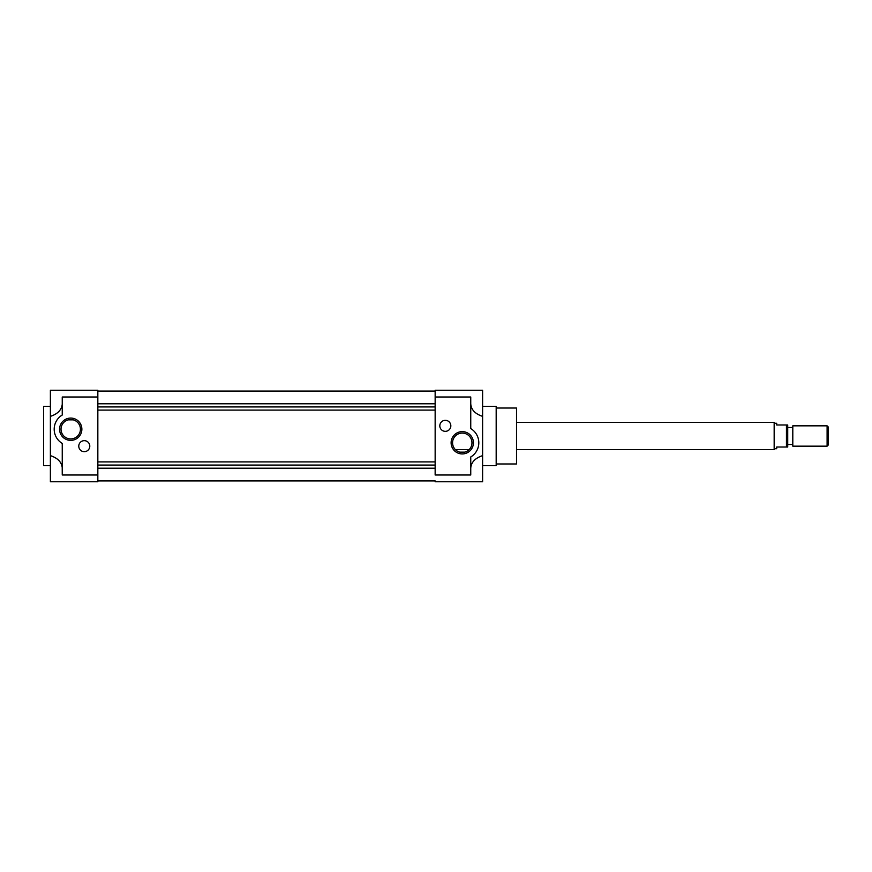 <?xml version="1.0" encoding="UTF-8"?>
<svg xmlns="http://www.w3.org/2000/svg" width="872" height="872" viewBox="0 0 872 872"><rect width="100%" height="100%" fill="white"/><g stroke="black" fill="none" stroke-linecap="round" stroke-linejoin="round"><path stroke-width="1.31" d="M462.269 452.481A9.701 9.701 0 0 0 471.97 442.78A9.701 9.701 0 0 0 462.269 433.079A9.701 9.701 0 0 0 452.568 442.78A9.701 9.701 0 0 0 462.269 452.481A9.701 9.701 0 0 0 471.97 442.78A9.701 9.701 0 0 0 462.269 433.079A9.701 9.701 0 0 0 452.568 442.78A9.701 9.701 0 0 0 462.269 452.481M462.269 453.93A11.151 11.151 0 0 0 473.42 442.78A11.151 11.151 0 0 0 462.269 431.629A11.151 11.151 0 0 0 451.118 442.78A11.151 11.151 0 0 0 462.269 453.93M439.815 425.83A5.505 5.505 0 0 0 445.32 431.335A5.505 5.505 0 0 0 450.835 425.83A5.505 5.505 0 0 0 445.32 420.326A5.505 5.505 0 0 0 439.815 425.83A5.505 5.505 0 0 0 445.32 431.335A5.505 5.505 0 0 0 450.835 425.83A5.505 5.505 0 0 0 445.32 420.326A5.505 5.505 0 0 0 439.815 425.83M435.15 474.989L470.749 474.989L470.749 468.21L470.749 474.989L435.15 474.989L435.15 397.011L435.15 474.989M482.608 422.44L482.608 416.369C475.098 413.884 471.153 409.698 470.749 403.791C471.153 409.698 475.098 413.884 482.608 416.369L482.608 455.631C475.098 458.116 471.153 462.302 470.749 468.21C471.153 462.302 475.098 458.116 482.608 455.631L482.608 481.769L435.15 481.769L482.608 481.769L482.608 390.231L435.15 390.231L435.15 397.011L470.749 397.011L470.749 428.588A16.524 16.524 0 0 1 470.749 456.972L470.749 468.21L470.749 456.972A16.524 16.524 0 0 0 470.749 428.588L470.749 397.011L435.15 397.011L435.15 391.081L97.838 391.081L97.838 397.011L62.25 397.011L62.25 415.028A16.524 16.524 0 0 0 62.25 443.412L62.25 474.989L97.838 474.989L97.838 397.011L62.25 397.011L62.25 415.028A16.524 16.524 0 0 0 62.25 443.412L62.25 467.523C61.487 461.931 57.541 457.964 50.38 455.631L50.38 416.369C57.541 414.037 61.487 410.069 62.217 404.477C61.487 410.069 57.541 414.037 50.38 416.369L50.38 394.722M462.269 431.629A11.151 11.151 0 0 0 452.612 448.361A11.151 11.151 0 0 0 471.926 448.361A11.151 11.151 0 0 0 462.269 431.629M516.518 463.969L516.518 421.808L516.518 422.44L774.162 422.44L774.162 449.56L516.518 449.56L516.518 463.969L496.179 463.969L496.179 465.659L496.179 408.031L516.518 408.031L516.518 463.969M482.608 449.56L482.608 465.659L496.179 465.659L496.179 406.341L482.608 406.341M482.608 416.369L482.608 394.722M464.852 452.132L459.697 452.132L464.852 452.132M469.212 449.56L455.337 449.56L469.212 449.56M97.838 403.791L435.15 403.791M97.838 406.941L435.15 406.941M97.838 480.919L435.15 480.919M97.838 468.21L435.15 468.21M97.838 465.059L435.15 465.059M97.838 461.909L435.15 461.909M97.838 410.091L435.15 410.091M70.719 419.519A9.701 9.701 0 0 0 61.018 429.22A9.701 9.701 0 0 0 70.719 438.921A9.701 9.701 0 0 0 80.42 429.22A9.701 9.701 0 0 0 70.719 419.519A9.701 9.701 0 0 0 61.018 429.22A9.701 9.701 0 0 0 70.719 438.921A9.701 9.701 0 0 0 80.42 429.22A9.701 9.701 0 0 0 70.719 419.519M78.774 446.17A5.505 5.505 0 0 0 84.279 451.674A5.505 5.505 0 0 0 89.794 446.17A5.505 5.505 0 0 0 84.279 440.665A5.505 5.505 0 0 0 78.774 446.17A5.505 5.505 0 0 0 84.279 451.674A5.505 5.505 0 0 0 89.794 446.17A5.505 5.505 0 0 0 84.279 440.665A5.505 5.505 0 0 0 78.774 446.17M50.38 455.631L50.38 390.231L97.838 390.231L97.838 481.769L50.38 481.769L50.38 455.631C57.541 457.964 61.487 461.931 62.217 467.523L62.25 474.989L97.838 474.989L97.838 481.769L50.38 481.769L50.38 408.957L50.38 465.659L43.6 465.659L43.6 406.341L43.6 465.659L43.6 406.341L50.38 406.341M70.719 418.07A11.151 11.151 0 0 0 61.062 434.79A11.151 11.151 0 0 0 80.377 434.79A11.151 11.151 0 0 0 70.719 418.07A11.151 11.151 0 0 0 59.569 429.22A11.151 11.151 0 0 0 70.719 440.371A11.151 11.151 0 0 0 81.87 429.22A11.151 11.151 0 0 0 70.719 418.07M73.292 419.868L68.158 419.868L73.292 419.868M774.162 448.709L776.701 448.709L776.701 447.02L787.721 447.02L787.721 424.98L776.701 424.98L776.701 423.291L774.162 423.291M786.446 447.02L786.446 424.98M828.4 444.873L828.4 427.127L827.103 425.83L792.801 425.83L792.801 446.17L827.103 446.17L828.4 444.873M827.103 446.17L827.103 425.83M792.801 427.52L787.721 427.52M792.801 444.48L787.721 444.48"/></g></svg>
